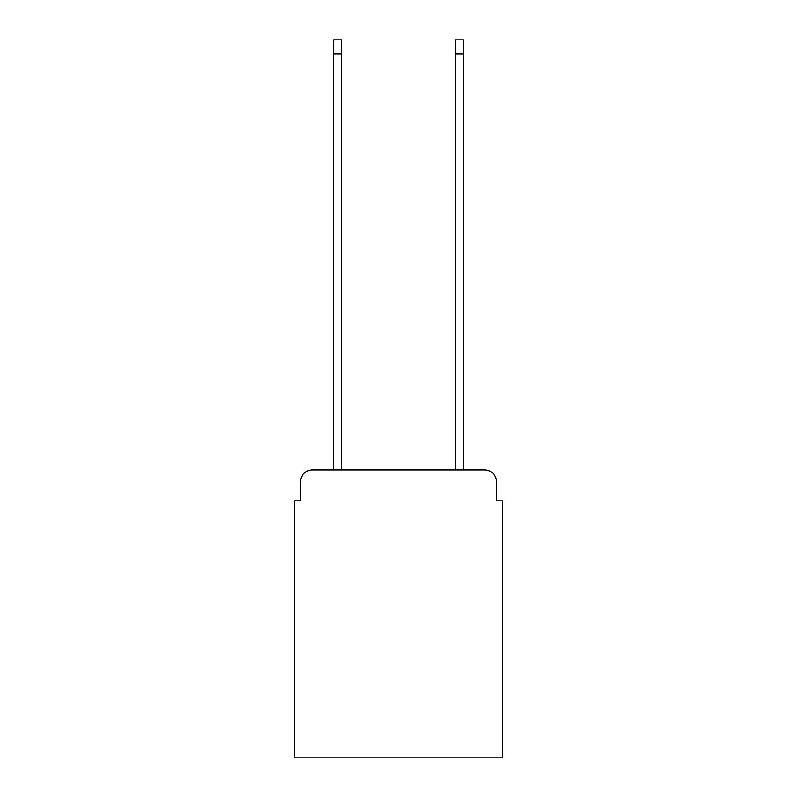 <?xml version="1.0" encoding="UTF-8"?>
<svg xmlns="http://www.w3.org/2000/svg" width="797" height="797" viewBox="0 0 797 797"><rect width="100%" height="100%" fill="white"/><g stroke="black" fill="none" stroke-linecap="round" stroke-linejoin="round"><path stroke-width="1.2" d="M300.409 482.016L300.409 500.845L300.409 482.016A12.144 12.144 0 0 1 312.554 469.861L333.813 469.861L333.813 39.85L341.714 39.85L341.714 469.861L455.286 469.861L455.286 39.85L463.187 39.85L463.187 469.861L484.446 469.861L312.554 469.861M496.591 500.845L496.591 482.016L496.591 500.845L502.668 500.845L502.668 757.15L294.332 757.15L294.332 500.845L300.409 500.845M496.591 482.016A12.144 12.144 0 0 0 484.446 469.861M333.813 53.817L341.714 53.817M463.187 53.817L455.286 53.817"/></g></svg>
